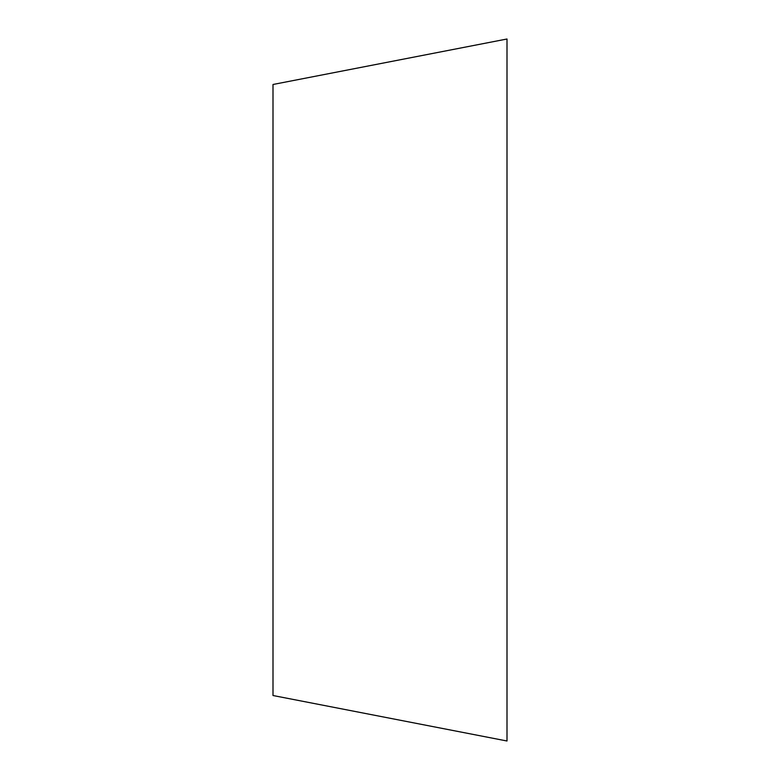 <?xml version="1.0" encoding="UTF-8"?>
<svg xmlns="http://www.w3.org/2000/svg" width="780" height="780" viewBox="0 0 780 780"><rect width="100%" height="100%" fill="white"/><g stroke="black" fill="none" stroke-linecap="round" stroke-linejoin="round"><path stroke-width="1.17" d="M273 84.484L273 695.516L507 741L507 39L273 84.484"/></g></svg>
